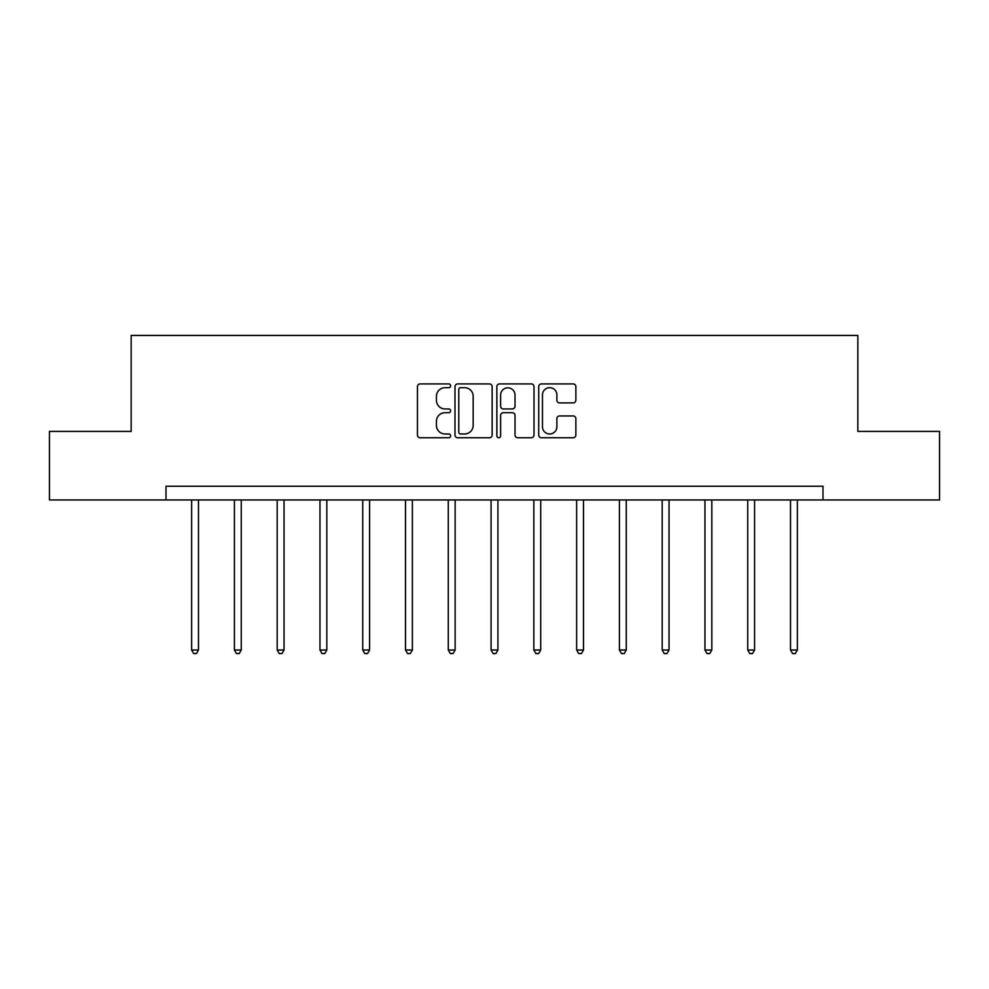 <?xml version="1.0" encoding="UTF-8"?>
<svg xmlns="http://www.w3.org/2000/svg" width="989" height="989" viewBox="0 0 989 989"><rect width="100%" height="100%" fill="white"/><g stroke="black" fill="none" stroke-linecap="round" stroke-linejoin="round"><path stroke-width="1.48" d="M450.625 385.809A1.879 1.879 0 0 0 448.746 383.917L420.14 383.917A2.695 2.695 0 0 0 417.457 386.612L417.457 435.061A2.695 2.695 0 0 0 420.14 437.756L448.746 437.756A1.879 1.879 0 0 0 450.625 435.865A1.879 1.879 0 0 0 448.746 433.986L445.038 433.986A8.617 8.617 0 0 1 436.433 425.369L436.433 421.339A8.617 8.617 0 0 1 445.038 412.722L448.746 412.722A1.879 1.879 0 0 0 450.625 410.843A1.879 1.879 0 0 0 448.746 408.952L445.038 408.952A8.617 8.617 0 0 1 436.433 400.335L436.433 396.305A8.617 8.617 0 0 1 445.038 387.688L448.746 387.688A1.879 1.879 0 0 0 450.625 385.809M573.163 402.894A2.695 2.695 0 0 0 575.858 400.211L575.858 386.612A2.695 2.695 0 0 0 573.163 383.917L541.403 383.917A2.695 2.695 0 0 0 538.708 386.612L538.708 435.061A2.695 2.695 0 0 0 541.403 437.756L573.163 437.756A2.695 2.695 0 0 0 575.858 435.061L575.858 418.644A2.695 2.695 0 0 0 573.163 415.949L559.564 415.949A2.695 2.695 0 0 0 556.881 418.644L556.881 426.791A7.195 7.195 0 0 1 549.674 433.986A7.195 7.195 0 0 1 542.479 426.791L542.479 394.895A7.195 7.195 0 0 1 549.674 387.688A7.195 7.195 0 0 1 556.881 394.895L556.881 400.211A2.695 2.695 0 0 0 559.564 402.894L573.163 402.894M165.991 499.952L49.45 499.952L49.45 431.402L131.166 431.402L131.166 335.432L857.834 335.432L857.834 431.402L939.55 431.402L939.55 499.952L823.009 499.952L823.009 486.242L165.991 486.242L165.991 499.952L823.009 499.952M492.139 386.612A2.695 2.695 0 0 0 489.456 383.917L457.697 383.917A2.695 2.695 0 0 0 455.002 386.612L455.002 435.061A2.695 2.695 0 0 0 457.697 437.756L489.456 437.756A2.695 2.695 0 0 0 492.139 435.061L492.139 386.612M499.544 383.917L531.303 383.917A2.695 2.695 0 0 1 533.998 386.612L533.998 435.061A2.695 2.695 0 0 1 531.303 437.756L517.717 437.756A2.695 2.695 0 0 1 515.022 435.061L515.022 415.417A2.695 2.695 0 0 0 512.327 412.722L503.314 412.722A2.695 2.695 0 0 0 500.619 415.417L500.619 435.865A1.879 1.879 0 0 1 498.74 437.756A1.879 1.879 0 0 1 496.861 435.865L496.861 386.612A2.695 2.695 0 0 1 499.544 383.917M460.651 387.688A1.879 1.879 0 0 0 458.772 389.579L458.772 432.106A1.879 1.879 0 0 0 460.651 433.986L464.558 433.986A8.617 8.617 0 0 0 473.175 425.369L473.175 396.305A8.617 8.617 0 0 0 464.558 387.688L460.651 387.688M515.022 395.019A7.195 7.195 0 0 0 507.827 387.824A7.195 7.195 0 0 0 500.619 395.019L500.619 406.256A2.695 2.695 0 0 0 503.314 408.952L512.327 408.952A2.695 2.695 0 0 0 515.022 406.256L515.022 395.019M191.631 499.952L191.631 650.008L198.48 650.008L198.48 499.952M198.48 650.008L196.428 653.568L193.683 653.568L191.631 650.008M234.405 499.952L234.405 650.008L241.267 650.008L241.267 499.952M241.267 650.008L239.202 653.568L236.47 653.568L234.405 650.008M277.18 499.952L277.18 650.008L284.041 650.008L284.041 499.952M284.041 650.008L281.989 653.568L279.244 653.568L277.18 650.008M319.966 499.952L319.966 650.008L326.815 650.008L326.815 499.952M326.815 650.008L324.763 653.568L322.018 653.568L319.966 650.008M362.74 499.952L362.74 650.008L369.589 650.008L369.589 499.952M369.589 650.008L367.537 653.568L364.793 653.568L362.74 650.008M405.515 499.952L405.515 650.008L412.376 650.008L412.376 499.952M412.376 650.008L410.311 653.568L407.579 653.568L405.515 650.008M448.289 499.952L448.289 650.008L455.15 650.008L455.15 499.952M455.15 650.008L453.098 653.568L450.354 653.568L448.289 650.008M491.076 499.952L491.076 650.008L497.924 650.008L497.924 499.952M497.924 650.008L495.872 653.568L493.128 653.568L491.076 650.008M533.85 499.952L533.85 650.008L540.711 650.008L540.711 499.952M540.711 650.008L538.646 653.568L535.902 653.568L533.85 650.008M576.624 499.952L576.624 650.008L583.485 650.008L583.485 499.952M583.485 650.008L581.421 653.568L578.689 653.568L576.624 650.008M619.411 499.952L619.411 650.008L626.26 650.008L626.26 499.952M626.26 650.008L624.207 653.568L621.463 653.568L619.411 650.008M662.185 499.952L662.185 650.008L669.034 650.008L669.034 499.952M669.034 650.008L666.982 653.568L664.237 653.568L662.185 650.008M704.959 499.952L704.959 650.008L711.82 650.008L711.82 499.952M711.82 650.008L709.756 653.568L707.011 653.568L704.959 650.008M747.733 499.952L747.733 650.008L754.595 650.008L754.595 499.952M754.595 650.008L752.53 653.568L749.798 653.568L747.733 650.008M790.52 499.952L790.52 650.008L797.369 650.008L797.369 499.952M797.369 650.008L795.317 653.568L792.572 653.568L790.52 650.008"/></g></svg>
